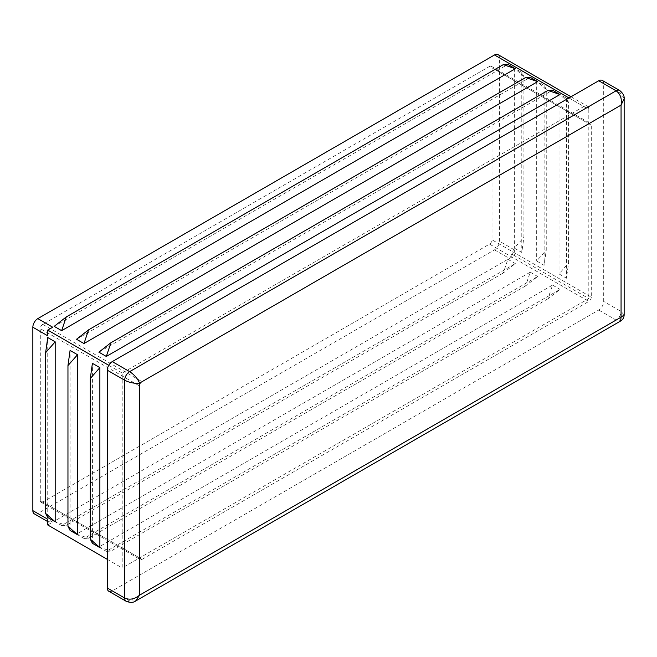 <?xml version="1.0" encoding="UTF-8"?>
<svg xmlns="http://www.w3.org/2000/svg" width="657" height="657" viewBox="0 0 657 657"><rect width="100%" height="100%" fill="white"/><g stroke="black" fill="none" stroke-linecap="round" stroke-linejoin="round"><path stroke-width="0.49" stroke-dasharray="3.29 2.46" d="M511.959 254.202L514.341 255.573L509.38 258.439L514.341 249.841L514.341 255.573L588.803 298.565L122.202 567.952L122.202 373.069L583.835 106.549L568.946 97.95M92.415 543.306L92.415 363.329M70.077 530.413L70.077 350.436M47.739 519.235L48.273 521.913L47.739 524.968L52.708 522.101L37.81 513.503A7.022 4.057 -60 0 1 34.304 513.848M47.739 517.511L47.739 337.534M547.938 298.812L110.934 551.108L106.319 551.33L560.01 289.392L547.938 298.812L552.562 285.097L98.87 547.035L110.934 551.108M525.608 285.91L88.596 538.214L83.981 538.436L537.672 276.498L525.608 285.91L530.224 272.195L76.532 534.133L88.596 538.214M503.27 273.016L66.267 525.321L61.643 525.534L515.334 263.597L503.27 273.016L507.894 259.301L54.194 521.239L66.267 525.321M47.739 521.609L52.708 522.101M52.708 327.219L48.273 330.389L47.739 330.085M48.273 330.389L47.739 335.817M588.803 123.746L142.052 381.668L42.779 324.353L489.522 66.423L588.803 123.746A3.507 2.028 -60 0 1 590.553 123.565A3.507 2.028 -60 0 1 591.284 125.175L492.003 67.86L492.003 239.813L591.284 297.128L591.284 125.175M139.571 385.971L139.571 557.924L40.299 500.601L40.299 328.648L139.571 385.971A3.507 2.028 -60 0 1 142.052 381.668M142.052 559.353L588.803 301.432L489.522 244.108L42.779 502.038L142.052 559.353A3.507 2.028 -60 0 1 140.302 559.526A3.507 2.028 -60 0 1 139.571 557.924M42.779 324.353A3.507 2.028 120 0 0 41.021 326.209A3.507 2.028 120 0 0 40.299 328.648M40.299 500.601A3.507 2.028 120 0 0 41.021 502.211L41.021 502.211A3.507 2.028 120 0 0 42.779 502.038M489.522 244.108A3.507 2.028 120 0 0 491.28 242.261A3.507 2.028 120 0 0 492.003 239.813M591.284 297.128A3.507 2.028 -60 0 1 588.803 301.432M492.003 67.86A3.507 2.028 120 0 0 491.28 66.25L491.28 66.25A3.507 2.028 120 0 0 489.522 66.423M98.87 352.152L552.562 90.214M76.532 339.258L530.224 77.312M54.194 326.357L507.894 64.419M568.584 102.352L559.017 93.935L566.465 98.238L568.584 102.352L568.584 263.055L559.017 273.92L566.465 278.215L568.584 263.055M566.465 98.238L566.465 278.215M559.017 93.935L559.017 273.92M546.246 89.451L536.679 81.041L544.127 85.344L546.246 89.451L546.246 250.161L536.679 261.018L544.127 265.321L546.246 250.161M544.127 85.344L544.127 265.321M536.679 81.041L536.679 261.018M523.908 76.557L514.341 68.147L521.789 72.442L523.908 76.557L523.908 237.259L514.341 248.124L521.789 252.419L523.908 237.259M521.789 72.442L521.789 252.419M514.341 68.147L514.341 248.124M552.562 285.097L560.01 289.392M98.87 547.035L106.319 551.33M530.224 272.195L537.672 276.498M76.532 534.133L83.981 538.436M507.894 259.301L515.334 263.597M54.194 521.239L61.643 525.534M497.998 54.613A7.022 4.057 -60 0 1 499.451 57.832L499.451 241.242A7.022 4.057 -60 0 1 497.998 246.137A7.022 4.057 -60 0 1 494.491 249.841L37.81 513.503M107.305 559.353L122.202 567.952M499.451 57.832L588.803 109.415L588.803 298.565M588.803 109.415A7.022 4.057 120 0 0 587.35 106.204A7.022 4.057 120 0 0 583.835 106.549M602.239 80.409A7.022 4.057 -60 0 1 603.693 83.62L603.693 301.432A7.022 4.057 -60 0 1 598.732 310.03L112.273 590.881A7.022 4.057 -60 0 1 108.758 591.226M135.638 601.015L129.643 600.909L112.273 590.881M598.732 310.03L616.102 320.058L620.643 321.002M108.758 365.317L122.202 373.069M624.15 314.917L621.062 311.459L603.693 301.432M603.693 83.62L621.062 93.655L624.15 98.788M494.491 249.841L509.38 258.439M619.608 90.436A7.022 4.057 120 0 1 621.062 93.655L621.062 311.459A7.022 4.057 120 0 1 616.102 320.058L129.643 600.909A7.022 4.057 120 0 1 126.136 601.262M514.341 249.841L499.451 241.242M41.021 502.211L140.302 559.526M491.28 66.25L590.553 123.565M570.999 96.76L587.35 106.204"/><path stroke-width="0.99" d="M90.296 539.192L92.415 543.306L99.864 547.601L90.296 539.192L90.296 378.489L92.415 363.329L99.864 367.624L90.296 378.489M99.864 547.601L99.864 367.624M67.958 526.298L70.077 530.413L77.526 534.708L67.958 526.298L67.958 365.596L70.077 350.436L77.526 354.731L67.958 365.596M77.526 534.708L77.526 354.731M45.62 513.396L47.739 517.511L55.188 521.814L45.62 513.396L45.62 352.694L47.739 337.534L55.188 341.837L45.62 352.694M55.188 521.814L55.188 341.837M47.739 521.609L34.304 513.848A7.022 4.057 -60 0 1 32.85 510.637L47.739 519.235L47.739 524.968L107.305 559.353M32.85 510.637L32.85 327.219L47.739 335.817L47.739 330.085L52.708 327.219L37.81 318.62L494.491 54.966A7.022 4.057 -60 0 1 497.998 54.613L570.999 96.76M110.934 342.732L547.938 90.436L560.01 94.509L106.319 356.447L110.934 342.732L98.87 352.152L106.319 356.447M560.01 94.509L552.562 90.214L547.938 90.436M88.596 329.839L525.608 77.534L537.672 81.616L83.981 343.554L88.596 329.839L76.532 339.258L83.981 343.554M537.672 81.616L530.224 77.312L525.608 77.534M66.267 316.945L503.27 64.641L515.334 68.722L61.643 330.66L66.267 316.945L54.194 326.357L61.643 330.66M515.334 68.722L507.894 64.419L503.27 64.641M107.305 588.015L124.682 598.042A7.022 4.057 120 0 0 126.136 601.262L108.758 591.226A7.022 4.057 -60 0 1 107.305 588.015L107.305 370.203A7.022 4.057 -60 0 1 112.273 361.605L598.732 80.754A7.022 4.057 -60 0 1 602.239 80.409L619.608 90.436A7.022 4.057 120 0 0 616.102 90.789L598.732 80.754M112.273 361.605L129.643 371.64C134.291 374.687 137.6 378.506 139.571 383.105C134.611 383.696 129.643 382.735 124.682 380.239L124.682 598.042C129.643 600.178 134.611 599.225 139.571 595.176L135.638 601.015L620.643 321.002L621.062 317.191L624.15 314.917C624.06 317.569 622.885 319.598 620.643 321.002M47.739 330.085L108.758 365.317M32.85 327.219A7.022 4.057 -60 0 1 34.304 322.324A7.022 4.057 -60 0 1 37.81 318.62M619.608 90.436C622.967 93.163 624.479 95.947 624.15 98.788L621.062 105.112C622.089 98.788 620.438 94.017 616.102 90.789L129.643 371.64A7.022 4.057 120 0 0 124.682 380.239L107.305 370.203M621.062 317.191L139.571 595.176L139.571 383.105L621.062 105.112L621.062 317.191M568.946 97.95L494.491 54.966M126.136 601.262L126.136 601.262C130.168 602.798 133.338 602.715 135.638 601.015M624.15 98.788L624.15 314.917"/></g></svg>
